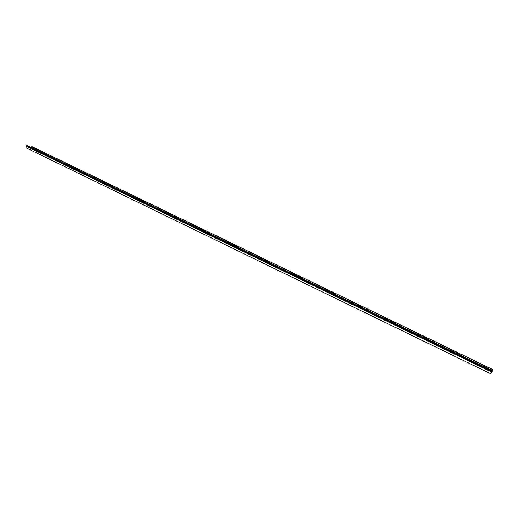 <?xml version="1.0" encoding="UTF-8"?>
<svg xmlns="http://www.w3.org/2000/svg" width="519" height="519" viewBox="0 0 519 519"><rect width="100%" height="100%" fill="white"/><g stroke="black" fill="none" stroke-linecap="round" stroke-linejoin="round"><path stroke-width="0.78" d="M490.864 373.362L492.148 370.65L26.832 145.385L492.057 370.838L490.663 373.758L492.408 371.04L490.864 373.362M491.305 372.441L491.642 372.61M26.832 145.385L25.95 147.766L490.663 373.758M493.05 369.697L492.408 371.04L493.05 369.697L31.899 146.566L31.335 147.383M492.388 371.059L26.943 145.476M491.506 372L26.508 146.345M491.765 371.487L26.839 146.001M26.651 146.144L491.642 371.727M31.743 146.585L492.992 369.788M492.525 370.741L31.315 147.299M492.116 370.774L492.447 370.929"/></g></svg>
